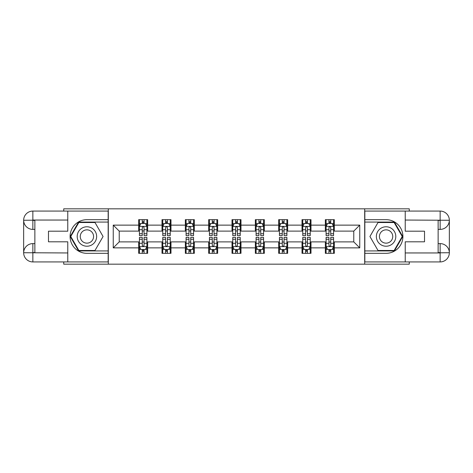 <?xml version="1.0" encoding="UTF-8"?>
<svg xmlns="http://www.w3.org/2000/svg" width="473" height="473" viewBox="0 0 473 473"><rect width="100%" height="100%" fill="white"/><g stroke="black" fill="none" stroke-linecap="round" stroke-linejoin="round"><path stroke-width="0.71" d="M63.737 261.93L63.737 264.171L409.263 264.171L409.263 261.93M409.263 211.07L409.263 208.83L364.689 208.83L364.689 264.171M364.689 208.83L63.737 208.83L63.737 211.07M108.311 264.171L108.311 208.83M334.322 225.13L334.322 219.673L325.347 219.673L325.347 225.13L310.992 225.13L310.992 219.673L302.016 219.673L302.016 225.13L287.655 225.13L287.655 219.673L278.68 219.673L278.68 225.13L264.324 225.13L264.324 219.673L255.349 219.673L255.349 225.13L240.988 225.13L240.988 219.673L232.012 219.673L232.012 225.13L217.651 225.13L217.651 219.673L208.676 219.673L208.676 225.13L194.32 225.13L194.32 219.673L185.345 219.673L185.345 225.13L170.984 225.13L170.984 219.673L162.008 219.673L162.008 225.13L147.653 225.13L147.653 219.673L138.678 219.673L138.678 225.13L113.248 225.13L113.248 247.87L119.231 241.886L138.678 241.886L138.678 253.327L147.653 253.327L147.653 241.886L162.008 241.886L162.008 253.327L170.984 253.327L170.984 241.886L185.345 241.886L185.345 253.327L194.32 253.327L194.32 241.886L208.676 241.886L208.676 253.327L217.651 253.327L217.651 241.886L232.012 241.886L232.012 253.327L240.988 253.327L240.988 241.886L255.349 241.886L255.349 253.327L264.324 253.327L264.324 241.886L278.68 241.886L278.68 253.327L287.655 253.327L287.655 241.886L302.016 241.886L302.016 253.327L310.992 253.327L310.992 241.886L325.347 241.886L325.347 253.327L334.322 253.327L334.322 241.886L353.769 241.886L353.769 231.114L334.322 231.114L334.322 225.13L359.752 225.13L359.752 247.87L334.322 247.87M325.347 247.87L310.992 247.87M302.016 247.87L287.655 247.87M278.68 247.87L264.324 247.87M255.349 247.87L240.988 247.87M232.012 247.87L217.651 247.87M208.676 247.87L194.32 247.87M185.345 247.87L170.984 247.87M162.008 247.87L147.653 247.87M138.678 247.87L113.248 247.87M325.347 225.13L325.347 231.114L310.992 231.114L310.992 225.13M302.016 225.13L302.016 231.114L287.655 231.114L287.655 225.13M278.68 225.13L278.68 231.114L264.324 231.114L264.324 225.13M255.349 225.13L255.349 231.114L240.988 231.114L240.988 225.13M232.012 225.13L232.012 231.114L217.651 231.114L217.651 225.13M208.676 225.13L208.676 231.114L194.32 231.114L194.32 225.13M185.345 225.13L185.345 231.114L170.984 231.114L170.984 225.13M162.008 225.13L162.008 231.114L147.653 231.114L147.653 225.13M138.678 225.13L138.678 231.114L119.231 231.114L113.248 225.13M119.231 231.114L119.231 241.886M359.752 247.87L353.769 241.886M353.769 231.114L359.752 225.13M138.678 223.41L139.423 223.41M142.267 223.41L144.058 223.41M146.902 223.41L147.653 223.41M138.678 230.966L139.423 230.966M142.267 230.966L144.058 230.966M146.902 230.966L147.653 230.966M138.678 242.034L139.423 242.034M142.267 242.034L144.058 242.034M146.902 242.034L147.653 242.034M138.678 249.59L139.423 249.59M142.267 249.59L144.058 249.59M146.902 249.59L147.653 249.59M162.008 242.034L162.759 242.034M165.597 242.034L167.395 242.034M170.239 242.034L170.984 242.034M162.008 249.59L162.759 249.59M165.597 249.59L167.395 249.59M170.239 249.59L170.984 249.59M162.008 223.41L162.759 223.41M165.597 223.41L167.395 223.41M170.239 223.41L170.984 223.41M162.008 230.966L162.759 230.966M165.597 230.966L167.395 230.966M170.239 230.966L170.984 230.966M185.345 242.034L186.09 242.034M188.934 242.034L190.731 242.034M193.569 242.034L194.32 242.034M185.345 249.59L186.09 249.59M188.934 249.59L190.731 249.59M193.569 249.59L194.32 249.59M185.345 223.41L186.09 223.41M188.934 223.41L190.731 223.41M193.569 223.41L194.32 223.41M185.345 230.966L186.09 230.966M188.934 230.966L190.731 230.966M193.569 230.966L194.32 230.966M208.676 242.034L209.427 242.034M212.271 242.034L214.062 242.034M216.906 242.034L217.651 242.034M208.676 249.59L209.427 249.59M212.271 249.59L214.062 249.59M216.906 249.59L217.651 249.59M208.676 223.41L209.427 223.41M212.271 223.41L214.062 223.41M216.906 223.41L217.651 223.41M208.676 230.966L209.427 230.966M212.271 230.966L214.062 230.966M216.906 230.966L217.651 230.966M232.012 242.034L232.763 242.034M235.601 242.034L237.399 242.034M240.237 242.034L240.988 242.034M232.012 249.59L232.763 249.59M235.601 249.59L237.399 249.59M240.237 249.59L240.988 249.59M232.012 223.41L232.763 223.41M235.601 223.41L237.399 223.41M240.237 223.41L240.988 223.41M232.012 230.966L232.763 230.966M235.601 230.966L237.399 230.966M240.237 230.966L240.988 230.966M255.349 242.034L256.094 242.034M258.938 242.034L260.729 242.034M263.573 242.034L264.324 242.034M255.349 249.59L256.094 249.59M258.938 249.59L260.729 249.59M263.573 249.59L264.324 249.59M255.349 223.41L256.094 223.41M258.938 223.41L260.729 223.41M263.573 223.41L264.324 223.41M255.349 230.966L256.094 230.966M258.938 230.966L260.729 230.966M263.573 230.966L264.324 230.966M278.68 242.034L279.431 242.034M282.269 242.034L284.066 242.034M286.91 242.034L287.655 242.034M278.68 249.59L279.431 249.59M282.269 249.59L284.066 249.59M286.91 249.59L287.655 249.59M278.68 223.41L279.431 223.41M282.269 223.41L284.066 223.41M286.91 223.41L287.655 223.41M278.68 230.966L279.431 230.966M282.269 230.966L284.066 230.966M286.91 230.966L287.655 230.966M302.016 242.034L302.761 242.034M305.605 242.034L307.403 242.034M310.241 242.034L310.992 242.034M302.016 249.59L302.761 249.59M305.605 249.59L307.403 249.59M310.241 249.59L310.992 249.59M302.016 223.41L302.761 223.41M305.605 223.41L307.403 223.41M310.241 223.41L310.992 223.41M302.016 230.966L302.761 230.966M305.605 230.966L307.403 230.966M310.241 230.966L310.992 230.966M325.347 242.034L326.098 242.034M328.942 242.034L330.733 242.034M333.577 242.034L334.322 242.034M325.347 249.59L326.098 249.59M328.942 249.59L330.733 249.59M333.577 249.59L334.322 249.59M325.347 223.41L326.098 223.41M328.942 223.41L330.733 223.41M333.577 223.41L334.322 223.41M325.347 230.966L326.098 230.966M328.942 230.966L330.733 230.966M333.577 230.966L334.322 230.966M144.058 221.618L142.267 221.618M146.902 233.727L144.058 233.727L144.058 235.601L146.902 235.601L146.902 226.478L145.406 223.487L140.919 223.487L139.423 226.478L139.423 235.601L142.267 235.601L142.267 233.727L139.423 233.727M139.423 226.478L139.423 219.673M146.902 226.478L146.902 219.673M142.267 223.487L142.267 219.673M144.058 219.673L144.058 223.487M144.058 233.727L144.058 227.602C143.461 226.449 142.864 226.449 142.267 227.602L142.267 233.727M142.267 251.382L144.058 251.382M139.423 239.273L142.267 239.273L142.267 237.399L139.423 237.399L139.423 246.522L140.919 249.513L145.406 249.513L146.902 246.522L146.902 237.399L144.058 237.399L144.058 239.273L146.902 239.273M146.902 246.522L146.902 253.327M139.423 246.522L139.423 253.327M144.058 249.513L144.058 253.327M142.267 253.327L142.267 249.513M142.267 239.273L142.267 245.398C142.864 246.551 143.461 246.551 144.058 245.398L144.058 239.273M91.786 228.081A9.72 9.72 0 0 0 78.5 231.64A9.72 9.72 0 0 0 82.06 244.919A9.72 9.72 0 0 0 95.339 241.36A9.72 9.72 0 0 0 91.786 228.081M90.248 230.735A6.657 6.657 0 0 0 81.155 233.171A6.657 6.657 0 0 0 83.591 242.265A6.657 6.657 0 0 0 92.684 239.829A6.657 6.657 0 0 0 90.248 230.735M94.996 250.483L78.849 250.483L70.773 236.5L78.849 222.517L94.996 222.517L103.073 236.5L94.996 250.483M390.94 228.081A9.72 9.72 0 0 0 377.661 231.64A9.72 9.72 0 0 0 381.214 244.919A9.72 9.72 0 0 0 394.5 241.36A9.72 9.72 0 0 0 390.94 228.081M389.409 230.735A6.657 6.657 0 0 0 380.316 233.171A6.657 6.657 0 0 0 382.752 242.265A6.657 6.657 0 0 0 391.845 239.829A6.657 6.657 0 0 0 389.409 230.735M394.151 250.483L378.004 250.483L369.927 236.5L378.004 222.517L394.151 222.517L402.227 236.5L394.151 250.483M34.866 229.393L32.85 229.393A9.2 9.2 0 0 1 23.65 220.27A9.2 9.2 0 0 1 32.85 211.07L108.163 211.07L108.163 219.673L86.92 219.673A16.827 16.827 0 0 0 70.093 236.5A16.827 16.827 0 0 0 86.92 253.327L108.163 253.327L108.163 261.93L32.85 261.93A9.2 9.2 0 0 1 23.65 252.73A9.2 9.2 0 0 1 32.85 243.607L34.866 243.607M108.163 253.327L108.163 219.673M67.775 211.07L67.775 231.191L48.483 231.191L48.483 241.809L67.775 241.809L67.775 261.93M67.775 220.046L32.85 220.046L32.85 229.393A9.2 9.2 0 0 1 23.65 220.27L23.65 252.73L67.775 252.954M32.85 252.954L32.85 261.93A9.2 9.2 0 0 1 23.65 252.73A9.2 9.2 0 0 1 32.85 243.607L32.85 252.582L34.866 252.582L34.866 220.418L32.85 220.418M108.163 222.068L78.589 222.068L70.252 236.5L78.589 250.932L108.163 250.932M32.85 229.393A9.2 9.2 0 0 1 23.65 220.27L32.613 220.199M438.134 243.607L440.15 243.607A9.2 9.2 0 0 1 449.35 252.73A9.2 9.2 0 0 1 440.15 261.93L364.837 261.93L364.837 253.327L386.08 253.327A16.827 16.827 0 0 0 402.907 236.5A16.827 16.827 0 0 0 386.08 219.673L364.837 219.673L364.837 211.07L440.15 211.07A9.2 9.2 0 0 1 449.35 220.27A9.2 9.2 0 0 1 440.15 229.393L438.134 229.393M364.837 219.673L364.837 253.327M405.225 261.93L405.225 241.809L424.518 241.809L424.518 231.191L405.225 231.191L405.225 211.07M405.225 252.954L440.15 252.954L440.15 243.607A9.2 9.2 0 0 1 449.35 252.73L449.35 220.27L405.225 220.046M440.15 220.046L440.15 211.07A9.2 9.2 0 0 1 449.35 220.27A9.2 9.2 0 0 1 440.15 229.393L440.15 220.418L438.134 220.418L438.134 252.582L440.15 252.582M364.837 250.932L394.411 250.932L402.748 236.5L394.411 222.068L364.837 222.068M440.15 243.607A9.2 9.2 0 0 1 449.35 252.73L440.387 252.801M167.395 221.618L165.597 221.618M170.239 233.727L167.395 233.727L167.395 235.601L170.239 235.601L170.239 226.478L168.743 223.487L164.255 223.487L162.759 226.478L162.759 235.601L165.597 235.601L165.597 233.727L162.759 233.727M162.759 226.478L162.759 219.673M170.239 226.478L170.239 219.673M165.597 223.487L165.597 219.673M167.395 219.673L167.395 223.487M167.395 233.727L167.395 227.602C166.798 226.449 166.2 226.449 165.597 227.602L165.597 233.727M190.731 221.618L188.934 221.618M193.569 233.727L190.731 233.727L190.731 235.601L193.569 235.601L193.569 226.478L192.073 223.487L187.586 223.487L186.09 226.478L186.09 235.601L188.934 235.601L188.934 233.727L186.09 233.727M186.09 226.478L186.09 219.673M193.569 226.478L193.569 219.673M188.934 223.487L188.934 219.673M190.731 219.673L190.731 223.487M190.731 233.727L190.731 227.602C190.134 226.449 189.531 226.449 188.934 227.602L188.934 233.727M165.597 251.382L167.395 251.382M162.759 239.273L165.597 239.273L165.597 237.399L162.759 237.399L162.759 246.522L164.255 249.513L168.743 249.513L170.239 246.522L170.239 237.399L167.395 237.399L167.395 239.273L170.239 239.273M170.239 246.522L170.239 253.327M162.759 246.522L162.759 253.327M167.395 249.513L167.395 253.327M165.597 253.327L165.597 249.513M165.597 239.273L165.597 245.398C166.194 246.551 166.798 246.551 167.395 245.398L167.395 239.273M188.934 251.382L190.731 251.382M186.09 239.273L188.934 239.273L188.934 237.399L186.09 237.399L186.09 246.522L187.586 249.513L192.073 249.513L193.569 246.522L193.569 237.399L190.731 237.399L190.731 239.273L193.569 239.273M193.569 246.522L193.569 253.327M186.09 246.522L186.09 253.327M190.731 249.513L190.731 253.327M188.934 253.327L188.934 249.513M188.934 239.273L188.934 245.398C189.531 246.551 190.128 246.551 190.731 245.398L190.731 239.273M214.062 221.618L212.271 221.618M216.906 233.727L214.062 233.727L214.062 235.601L216.906 235.601L216.906 226.478L215.41 223.487L210.923 223.487L209.427 226.478L209.427 235.601L212.271 235.601L212.271 233.727L209.427 233.727M209.427 226.478L209.427 219.673M216.906 226.478L216.906 219.673M212.271 223.487L212.271 219.673M214.062 219.673L214.062 223.487M214.062 233.727L214.062 227.602C213.465 226.449 212.868 226.449 212.271 227.602L212.271 233.727M237.399 221.618L235.601 221.618M240.237 233.727L237.399 233.727L237.399 235.601L240.237 235.601L240.237 226.478L238.741 223.487L234.259 223.487L232.763 226.478L232.763 235.601L235.601 235.601L235.601 233.727L232.763 233.727M232.763 226.478L232.763 219.673M240.237 226.478L240.237 219.673M235.601 223.487L235.601 219.673M237.399 219.673L237.399 223.487M237.399 233.727L237.399 227.602C236.802 226.449 236.204 226.449 235.601 227.602L235.601 233.727M260.729 221.618L258.938 221.618M263.573 233.727L260.729 233.727L260.729 235.601L263.573 235.601L263.573 226.478L262.077 223.487L257.59 223.487L256.094 226.478L256.094 235.601L258.938 235.601L258.938 233.727L256.094 233.727M256.094 226.478L256.094 219.673M263.573 226.478L263.573 219.673M258.938 223.487L258.938 219.673M260.729 219.673L260.729 223.487M260.729 233.727L260.729 227.602C260.132 226.449 259.535 226.449 258.938 227.602L258.938 233.727M212.271 251.382L214.062 251.382M209.427 239.273L212.271 239.273L212.271 237.399L209.427 237.399L209.427 246.522L210.923 249.513L215.41 249.513L216.906 246.522L216.906 237.399L214.062 237.399L214.062 239.273L216.906 239.273M216.906 246.522L216.906 253.327M209.427 246.522L209.427 253.327M214.062 249.513L214.062 253.327M212.271 253.327L212.271 249.513M212.271 239.273L212.271 245.398C212.868 246.551 213.465 246.551 214.062 245.398L214.062 239.273M235.601 251.382L237.399 251.382M232.763 239.273L235.601 239.273L235.601 237.399L232.763 237.399L232.763 246.522L234.259 249.513L238.741 249.513L240.237 246.522L240.237 237.399L237.399 237.399L237.399 239.273L240.237 239.273M240.237 246.522L240.237 253.327M232.763 246.522L232.763 253.327M237.399 249.513L237.399 253.327M235.601 253.327L235.601 249.513M235.601 239.273L235.601 245.398C236.198 246.551 236.796 246.551 237.399 245.398L237.399 239.273M258.938 251.382L260.729 251.382M256.094 239.273L258.938 239.273L258.938 237.399L256.094 237.399L256.094 246.522L257.59 249.513L262.077 249.513L263.573 246.522L263.573 237.399L260.729 237.399L260.729 239.273L263.573 239.273M263.573 246.522L263.573 253.327M256.094 246.522L256.094 253.327M260.729 249.513L260.729 253.327M258.938 253.327L258.938 249.513M258.938 239.273L258.938 245.398C259.535 246.551 260.132 246.551 260.729 245.398L260.729 239.273M284.066 221.618L282.269 221.618M286.91 233.727L284.066 233.727L284.066 235.601L286.91 235.601L286.91 226.478L285.414 223.487L280.927 223.487L279.431 226.478L279.431 235.601L282.269 235.601L282.269 233.727L279.431 233.727M279.431 226.478L279.431 219.673M286.91 226.478L286.91 219.673M282.269 223.487L282.269 219.673M284.066 219.673L284.066 223.487M284.066 233.727L284.066 227.602C283.469 226.449 282.872 226.449 282.269 227.602L282.269 233.727M282.269 251.382L284.066 251.382M279.431 239.273L282.269 239.273L282.269 237.399L279.431 237.399L279.431 246.522L280.927 249.513L285.414 249.513L286.91 246.522L286.91 237.399L284.066 237.399L284.066 239.273L286.91 239.273M286.91 246.522L286.91 253.327M279.431 246.522L279.431 253.327M284.066 249.513L284.066 253.327M282.269 253.327L282.269 249.513M282.269 239.273L282.269 245.398C282.866 246.551 283.469 246.551 284.066 245.398L284.066 239.273M307.403 221.618L305.605 221.618M310.241 233.727L307.403 233.727L307.403 235.601L310.241 235.601L310.241 226.478L308.745 223.487L304.257 223.487L302.761 226.478L302.761 235.601L305.605 235.601L305.605 233.727L302.761 233.727M302.761 226.478L302.761 219.673M310.241 226.478L310.241 219.673M305.605 223.487L305.605 219.673M307.403 219.673L307.403 223.487M307.403 233.727L307.403 227.602C306.806 226.449 306.202 226.449 305.605 227.602L305.605 233.727M305.605 251.382L307.403 251.382M302.761 239.273L305.605 239.273L305.605 237.399L302.761 237.399L302.761 246.522L304.257 249.513L308.745 249.513L310.241 246.522L310.241 237.399L307.403 237.399L307.403 239.273L310.241 239.273M310.241 246.522L310.241 253.327M302.761 246.522L302.761 253.327M307.403 249.513L307.403 253.327M305.605 253.327L305.605 249.513M305.605 239.273L305.605 245.398C306.202 246.551 306.8 246.551 307.403 245.398L307.403 239.273M330.733 221.618L328.942 221.618M333.577 233.727L330.733 233.727L330.733 235.601L333.577 235.601L333.577 226.478L332.081 223.487L327.594 223.487L326.098 226.478L326.098 235.601L328.942 235.601L328.942 233.727L326.098 233.727M326.098 226.478L326.098 219.673M333.577 226.478L333.577 219.673M328.942 223.487L328.942 219.673M330.733 219.673L330.733 223.487M330.733 233.727L330.733 227.602C330.136 226.449 329.539 226.449 328.942 227.602L328.942 233.727M328.942 251.382L330.733 251.382M326.098 239.273L328.942 239.273L328.942 237.399L326.098 237.399L326.098 246.522L327.594 249.513L332.081 249.513L333.577 246.522L333.577 237.399L330.733 237.399L330.733 239.273L333.577 239.273M333.577 246.522L333.577 253.327M326.098 246.522L326.098 253.327M330.733 249.513L330.733 253.327M328.942 253.327L328.942 249.513M328.942 239.273L328.942 245.398C329.539 246.551 330.136 246.551 330.733 245.398L330.733 239.273M146.867 226.401L139.458 226.401M139.423 223.664L140.83 223.664M145.495 223.664L146.902 223.664M142.267 229.718L139.423 229.718M146.902 229.718L144.058 229.718M144.058 222.57L142.267 222.57M139.458 246.599L146.867 246.599M146.902 249.336L145.495 249.336M140.83 249.336L139.423 249.336M144.058 243.282L146.902 243.282M139.423 243.282L142.267 243.282M142.267 250.43L144.058 250.43M23.65 252.73A9.2 9.2 0 0 1 32.85 243.607M23.65 220.27A9.2 9.2 0 0 1 32.85 211.07L32.85 220.046M449.35 220.27A9.2 9.2 0 0 1 440.15 229.393M449.35 252.73A9.2 9.2 0 0 1 440.15 261.93L440.15 252.954M170.197 226.401L162.795 226.401M162.759 223.664L164.166 223.664M168.831 223.664L170.239 223.664M165.597 229.718L162.759 229.718M170.239 229.718L167.395 229.718M167.395 222.57L165.597 222.57M193.534 226.401L186.131 226.401M186.09 223.664L187.497 223.664M192.162 223.664L193.569 223.664M188.934 229.718L186.09 229.718M193.569 229.718L190.731 229.718M190.731 222.57L188.934 222.57M162.795 246.599L170.197 246.599M170.239 249.336L168.831 249.336M164.166 249.336L162.759 249.336M167.395 243.282L170.239 243.282M162.759 243.282L165.597 243.282M165.597 250.43L167.395 250.43M186.131 246.599L193.534 246.599M193.569 249.336L192.162 249.336M187.497 249.336L186.09 249.336M190.731 243.282L193.569 243.282M186.09 243.282L188.934 243.282M188.934 250.43L190.731 250.43M216.871 226.401L209.462 226.401M209.427 223.664L210.834 223.664M215.499 223.664L216.906 223.664M212.271 229.718L209.427 229.718M216.906 229.718L214.062 229.718M214.062 222.57L212.271 222.57M240.201 226.401L232.799 226.401M232.763 223.664L234.165 223.664M238.835 223.664L240.237 223.664M235.601 229.718L232.763 229.718M240.237 229.718L237.399 229.718M237.399 222.57L235.601 222.57M263.538 226.401L256.13 226.401M256.094 223.664L257.501 223.664M262.166 223.664L263.573 223.664M258.938 229.718L256.094 229.718M263.573 229.718L260.729 229.718M260.729 222.57L258.938 222.57M209.462 246.599L216.871 246.599M216.906 249.336L215.499 249.336M210.834 249.336L209.427 249.336M214.062 243.282L216.906 243.282M209.427 243.282L212.271 243.282M212.271 250.43L214.062 250.43M232.799 246.599L240.201 246.599M240.237 249.336L238.835 249.336M234.165 249.336L232.763 249.336M237.399 243.282L240.237 243.282M232.763 243.282L235.601 243.282M235.601 250.43L237.399 250.43M256.13 246.599L263.538 246.599M263.573 249.336L262.166 249.336M257.501 249.336L256.094 249.336M260.729 243.282L263.573 243.282M256.094 243.282L258.938 243.282M258.938 250.43L260.729 250.43M286.869 226.401L279.466 226.401M279.431 223.664L280.838 223.664M285.503 223.664L286.91 223.664M282.269 229.718L279.431 229.718M286.91 229.718L284.066 229.718M284.066 222.57L282.269 222.57M279.466 246.599L286.869 246.599M286.91 249.336L285.503 249.336M280.838 249.336L279.431 249.336M284.066 243.282L286.91 243.282M279.431 243.282L282.269 243.282M282.269 250.43L284.066 250.43M310.205 226.401L302.803 226.401M302.761 223.664L304.169 223.664M308.834 223.664L310.241 223.664M305.605 229.718L302.761 229.718M310.241 229.718L307.403 229.718M307.403 222.57L305.605 222.57M302.803 246.599L310.205 246.599M310.241 249.336L308.834 249.336M304.169 249.336L302.761 249.336M307.403 243.282L310.241 243.282M302.761 243.282L305.605 243.282M305.605 250.43L307.403 250.43M333.542 226.401L326.134 226.401M326.098 223.664L327.505 223.664M332.17 223.664L333.577 223.664M328.942 229.718L326.098 229.718M333.577 229.718L330.733 229.718M330.733 222.57L328.942 222.57M326.134 246.599L333.542 246.599M333.577 249.336L332.17 249.336M327.505 249.336L326.098 249.336M330.733 243.282L333.577 243.282M326.098 243.282L328.942 243.282M328.942 250.43L330.733 250.43"/></g></svg>
